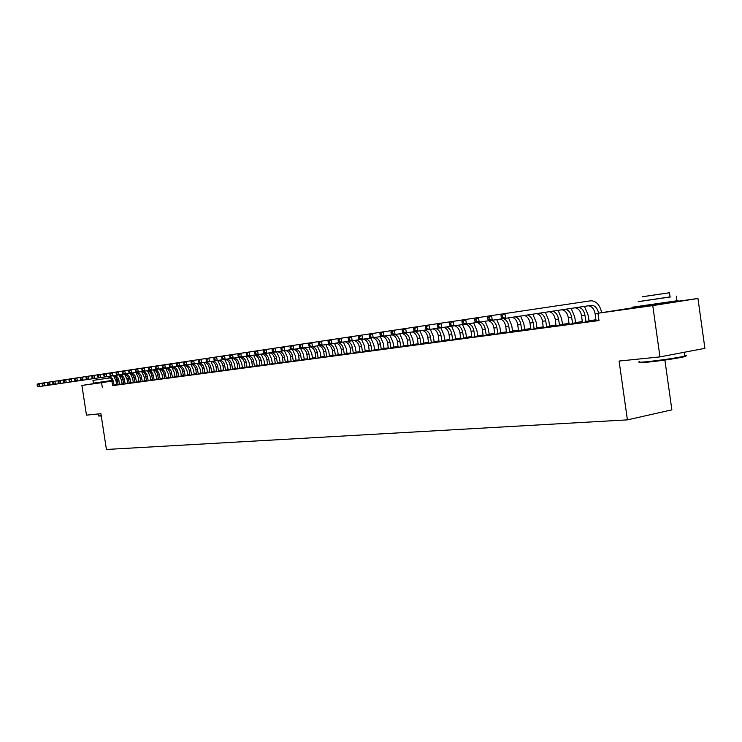 <?xml version="1.0" encoding="UTF-8"?>
<svg xmlns="http://www.w3.org/2000/svg" width="742" height="742" viewBox="0 0 742 742"><rect width="100%" height="100%" fill="white"/><g stroke="black" fill="none" stroke-linecap="round" stroke-linejoin="round"><path stroke-width="1.11" d="M666.937 303.051L642.85 306.594M112.061 380.971L99.771 382.751M596.002 319.774L588.87 320.739M582.424 321.611L575.486 322.547M569.123 323.41L562.38 324.319M556.092 325.163L549.544 326.053M543.32 326.888L536.958 327.751M530.808 328.576L524.622 329.411M518.547 330.236L512.537 331.053M506.526 331.86L500.683 332.648M494.738 333.455L489.052 334.225M483.172 335.013L477.644 335.764M471.838 336.543L466.458 337.276M460.708 338.046L455.477 338.751M449.791 339.521L444.699 340.207M439.069 340.968L434.126 341.635M428.551 342.396L423.738 343.045M418.228 343.787L413.544 344.418M408.081 345.16L403.527 345.772M398.129 346.505L393.687 347.098M388.344 347.822L384.022 348.406M378.735 349.12L374.524 349.686M369.284 350.4L365.194 350.947M360.009 351.652L356.021 352.19M350.883 352.886L347.006 353.405M341.914 354.092L338.139 354.602M333.102 355.288L329.429 355.78M324.43 356.457L320.85 356.939M315.906 357.607L312.419 358.08M307.522 358.738L304.127 359.202M299.267 359.851L295.965 360.297M291.152 360.946L287.942 361.382M283.166 362.031L280.04 362.448M275.31 363.088L272.258 363.506M267.574 364.137L264.606 364.535M259.96 365.166L257.066 365.556M252.465 366.177L249.646 366.557M245.083 367.169L242.346 367.54M237.82 368.153L235.149 368.514M230.66 369.117L228.063 369.47M223.611 370.072L221.079 370.416M216.664 371.009L214.206 371.343M209.828 371.937L207.426 372.261M203.085 372.846L200.748 373.161M196.445 373.745L194.172 374.051M189.896 374.627L187.68 374.923M183.45 375.498L181.289 375.786M177.088 376.361L174.991 376.639M170.818 377.205L168.777 377.483M164.641 378.04L162.646 378.309M158.547 378.865L156.608 379.125M152.537 379.672L150.654 379.932M146.61 380.479L144.773 380.72M140.767 381.267L138.977 381.509M666.91 302.829L697.953 298.469L652.765 305.593L597.959 313.254L642.795 306.214M652.765 305.593L659.963 356.893L704.9 348.341L697.953 298.469M664.888 360.065L671.872 409.853L627.407 419.87L106.421 449.466L100.912 413.674L86.48 415.14L81.898 385.432L99.762 382.705M121.373 379.44L123.005 379.218M126.938 378.661L128.607 378.429M132.568 377.873L134.293 377.632M582.387 322.482L589.157 321.555M581.014 322.093L582.461 321.898M580.995 322.019L582.451 321.824M556.064 326.026L562.668 325.117M562.417 324.523L563.159 324.421L562.417 324.542M530.79 329.42L537.236 328.53M530.845 328.799L528.387 329.188L530.855 328.854M536.985 327.955L538.525 327.751L536.995 327.992L537.254 328.576M506.508 332.685L512.796 331.813M506.554 332.091L504.968 332.351L506.563 332.128M512.564 331.247L514.818 330.951L512.574 331.303L512.824 331.86M483.153 335.829L489.312 334.976M483.209 335.263L482.43 335.384L483.209 335.282M489.08 334.419L492.002 334.021L489.099 334.484M460.689 338.844L466.709 338.009M466.486 337.471L470.029 336.989L466.495 337.536L466.727 338.055M439.06 341.756L444.95 340.94M444.727 340.402L448.836 339.845L444.746 340.467M418.219 344.557L423.979 343.75M423.765 343.231L428.403 342.6L423.775 343.296M398.12 347.265L403.759 346.468M403.555 345.957L408.109 345.345L403.565 346.022L403.769 346.505M378.726 349.872L388.372 348.035M384.05 348.592L388.372 348.007M354.268 340.457C356.967 341.32 358.646 343.453 359.295 346.857L360 352.422L358.507 352.617L365.416 351.625M365.825 351.114L365.222 351.142M365.815 351.049L369.312 350.576M369.321 350.623L365.231 351.189L365.426 351.662M341.914 354.815L347.219 354.073M348.193 353.489L347.033 353.609L347.237 354.101M348.183 353.424L350.91 353.062M350.92 353.118L347.043 353.646M318.745 345.633C321.434 346.44 323.095 348.499 323.744 351.819L324.43 357.199L323.039 357.384L329.633 356.438M331.145 355.789L329.457 355.993M331.136 355.724L333.13 355.455M325.812 344.613L328.734 351.087L329.457 356.002L333.139 355.52M301.966 348.119C304.591 348.935 306.214 350.957 306.845 354.184L307.522 359.471L306.177 359.657L312.623 358.72M314.627 358.015L315.944 357.839M314.617 357.95L315.934 357.774M291.161 361.642L296.169 360.937M298.636 360.167L299.304 360.083M298.627 360.111L299.295 360.018M275.319 363.765L280.235 363.079M254.506 355.047C257.094 355.798 258.698 357.718 259.31 360.825L259.969 365.862L258.745 366.029L266.035 364.981L264.792 365.147L263.948 360.139L261.138 354.082M267.602 364.303L265.441 364.647L267.612 364.35M239.749 357.227C242.282 357.987 243.849 359.87 244.443 362.894L245.092 367.856L243.905 368.013L249.841 367.16M252.493 366.353L250.879 366.613L252.503 366.39M257.094 365.713L257.845 365.611L257.094 365.732M230.669 369.766L235.335 369.108M237.848 368.347L236.754 368.514L237.848 368.366M242.365 367.698L243.571 367.54L242.374 367.726M216.683 371.649L221.255 371M223.639 370.267L223.036 370.36L223.639 370.286M228.082 369.627L229.714 369.405L228.091 369.664L229.38 369.906L222.489 370.898L223.62 370.722L222.98 365.899C222.396 362.931 220.847 361.085 218.334 360.352M203.104 373.476L208.697 372.688L207.454 372.456L209.661 372.113L207.445 372.41M214.225 371.501L216.247 371.223L214.234 371.538L215.486 371.779L208.734 372.744L209.838 372.567L209.207 367.819C208.623 364.888 207.074 363.07 204.579 362.365M184.693 365.259C187.179 365.945 188.709 367.726 189.284 370.601L189.915 375.276L188.858 375.415L194.339 374.617M200.767 373.309L203.104 372.994L200.776 373.365L202 373.588L195.387 374.534L196.454 374.367L195.832 369.692C195.248 366.789 193.708 364.999 191.223 364.313M171.996 367.142L174.593 368.579L176.049 370.796L177.125 376.602L176.077 377.131L181.456 376.352M187.707 375.072L189.924 374.775M189.924 374.784L183.46 376.12M159.576 368.959L162.164 370.369L163.611 372.558L164.678 378.281L163.657 378.8L169.946 377.901L168.805 377.669L170.845 377.372L168.796 377.622M175.01 376.788L177.106 376.5L175.019 376.843L176.169 377.066L169.825 377.975L170.855 377.446L169.788 371.686L167.952 369.136L165.744 368.06M147.51 370.712L150.07 372.104L151.516 374.265L152.574 379.913L151.581 380.423L156.766 379.672M162.674 378.448L164.659 378.188M164.668 378.216L162.823 378.874M135.767 372.428L137.938 373.458L139.756 375.925L140.804 381.499L139.839 382L144.931 381.258M150.914 380.034L152.555 379.821M152.564 379.848L150.682 380.117M129.331 383.391L135.025 382.232M139.626 381.611L134.089 382.77L135.035 382.269L133.996 376.741L132.187 374.293L130.017 373.263M139.617 381.564L140.785 381.407M140.794 381.444L139.014 381.694M118.191 384.894L122.207 384.319M135.007 382.121L133.282 382.39M129.34 382.993L127.661 383.252M123.738 383.864L122.142 384.115M118.191 384.727L116.689 384.959M112.728 385.571L598.989 320.553L597.959 313.254M112.728 385.627L117.607 384.931L116.717 385.052L115.993 380.804L113.489 375.702M134.079 382.362L133.291 382.436L132.679 378.476L130.147 373.272L131.742 373.031L129.609 372.345L129.405 371.028L128.756 371.13L128.96 372.438L129.609 372.345M134.079 382.306L135.025 382.186M123.719 384.143L128.691 383.447L127.772 383.568L127.049 379.264L124.517 374.089M145.228 380.804L146.628 380.618M146.638 380.655L144.811 380.915M156.683 379.264L158.565 379.004L156.775 379.691M146.628 381.063L150.811 380.47M158.565 379.459L162.813 378.856M181.308 375.934L183.469 375.647M183.469 375.665L181.326 375.99M194.191 374.2L196.463 373.894M196.463 373.903L194.348 374.645M221.107 370.573L222.934 370.323L221.264 371.028M230.688 369.312L229.844 369.442L230.688 369.33M235.168 368.672L236.587 368.477L235.177 368.7M245.11 367.355L243.766 367.568L245.12 367.383M249.674 366.715L250.657 366.585L249.674 366.733M232.506 358.284C235.029 359.035 236.587 360.909 237.18 363.914L237.83 368.839L236.661 368.987L242.532 368.143M259.988 365.342L258.105 365.639L259.997 365.379M264.634 364.702L265.144 364.628L264.634 364.712M252.475 366.836L257.261 366.158M275.338 363.255L272.889 363.645L275.347 363.311M267.584 364.804L273.705 363.951L272.453 364.118L271.6 359.063L268.78 352.969M283.175 362.717L288.137 362.013M306.567 359.1L307.55 358.97M306.557 359.045L307.55 358.905M293.749 349.324C296.355 350.131 297.978 352.135 298.599 355.335L299.276 360.575L297.95 360.76L304.331 359.833M322.816 356.911L320.887 357.152M322.807 356.846L324.458 356.624M317.251 345.865L320.164 352.283L320.887 357.162L324.467 356.689M315.906 358.312L322.445 357.403L318.068 357.598L317.344 352.719C316.704 349.463 315.072 347.414 312.438 346.588L310.063 346.941L308.932 345.883L309.878 345.744L309.646 344.149L308.691 344.288L308.932 345.883M339.595 354.648L341.951 354.333M339.595 354.583L341.941 354.268M327.398 344.371C330.088 345.188 331.757 347.275 332.407 350.614L333.102 356.039L331.683 356.225L339.78 355.075L338.352 355.26L337.443 349.872L334.512 343.351M356.939 352.311L360.037 351.875M356.93 352.246L360.037 351.829M350.883 353.609L356.243 352.858M374.849 349.825L378.754 349.306M378.763 349.334L374.571 349.927M363.534 339.103C366.233 339.984 367.921 342.136 368.579 345.559L369.284 351.17L367.763 351.374L374.747 350.372M393.714 347.284L398.148 346.681M398.157 346.709L388.335 348.573M413.572 344.603L418.256 343.973L413.582 344.668L413.795 345.16M408.081 345.92L413.776 345.123M434.153 341.83L438.531 341.237L434.163 341.895L434.385 342.396M428.542 343.175L434.367 342.359M455.505 338.946L459.335 338.435L455.523 339.02M449.773 340.318L455.727 339.484M477.672 335.959L480.909 335.523L477.69 336.024M471.819 337.35L477.904 336.506M494.775 333.696L493.597 333.881L494.775 333.724M500.711 332.852L503.308 332.499L500.72 332.917L500.961 333.455M494.719 334.271L500.943 333.408M518.584 330.459L516.562 330.784L518.584 330.515M524.659 329.624L526.56 329.365L524.659 329.671M518.528 331.071L524.891 330.19M543.348 327.101L540.436 327.565L543.357 327.166M549.572 326.257L550.722 326.1L549.581 326.285M543.292 327.741L549.822 326.842M568.214 323.818L569.16 323.688M568.205 323.744L569.151 323.614M569.086 324.273L575.773 323.354M594.064 320.331L596.049 320.062M594.054 320.256L596.039 319.988M595.974 320.655L598.961 320.312M115.891 380.238L117.477 379.997M102.275 387.194L101.58 382.687L81.898 385.432M659.963 356.893L619.097 361.048L627.407 419.87M134.302 377.678L132.586 377.938M128.635 378.541L126.965 378.8M123.051 379.394L121.419 379.644M117.533 380.238L115.938 380.488M112.088 381.073L101.58 382.687M114.222 385.441L112.626 378.8L109.185 376.324M112.728 385.645L111.513 379.44L109.964 377.53L107.85 376.528M48.749 385.163L38.426 386.693L37.285 385.97L37.796 385.896L37.61 384.727L37.1 384.801L37.285 385.97M37.1 384.801L37.972 383.772L43.101 383.002M37.61 384.727L39.252 383.577L39.706 386.508L37.796 385.896M114.101 385.098L116.596 384.708M119.703 384.708L118.349 378.466L116.782 376.537L114.658 375.526M118.182 384.913L116.976 378.67L115.418 376.741L113.303 375.73M118.97 374.905L121.484 380.034L122.217 384.337M42.238 384.031L42.415 385.209L42.934 385.135L42.748 383.957L42.238 384.031L43.11 383.002L58.943 380.627M42.748 383.957L44.399 382.807L44.863 385.747L42.934 385.135M119.583 384.356L122.087 383.966M42.415 385.209L43.565 385.942M125.259 383.957L123.895 377.678L122.328 375.74L120.195 374.719M123.719 384.161L122.504 377.882L120.946 375.944L118.822 374.923M54.036 384.393L48.777 385.181L47.627 384.439L48.147 384.365L47.961 383.178L47.442 383.252L47.627 384.439M47.961 383.178L49.631 382.019L50.085 384.987L48.147 384.365M125.129 383.605L127.652 383.215M47.442 383.252L48.313 382.213M101.283 416.03L98.417 415.947M98.352 415.9L101.227 415.715M110.326 377.836L92.963 380.405L110.335 377.845M114.667 377.196L115.752 377.029L114.658 377.177M92.963 380.414L93.39 383.16L111.931 380.451M115.808 379.858L117.366 379.616M684.662 355.956C686.786 355.956 686.276 356.308 683.141 357.013C673.393 358.952 661.549 360.677 647.618 362.179C640.8 362.829 638.203 362.838 639.836 362.207M639.493 361.642C637.285 362.374 639.845 362.393 647.163 361.688C661.447 360.148 673.578 358.377 683.577 356.392L684.681 356.141C687.073 355.539 687.036 355.26 684.569 355.325M638.176 301.632L670.063 296.902M632.638 307.16L676.945 300.779C679.366 300.371 679.357 300.325 676.927 300.64M670.063 296.958C671.798 296.717 671.798 296.744 670.072 297.013L638.185 301.679M642.461 296.772L669.479 292.738L642.461 296.772M660.566 294.036L643.249 296.624L660.566 294.036M130.889 383.206L129.516 376.88L127.949 374.933L125.815 373.903M129.331 383.41L128.106 377.084L126.539 375.137L124.406 374.107M70.332 382.009L54.055 384.402L52.905 383.66L53.433 383.586L53.248 382.39L52.719 382.473L52.905 383.66M53.248 382.39L54.927 381.221L55.39 384.208L53.433 383.586M130.759 382.853L133.291 382.455M52.719 382.473L53.591 381.425M136.602 382.436L135.22 376.073L133.643 374.107L131.501 373.068M135.86 372.447L138.392 377.678L139.004 381.685L136.472 382.084M58.071 381.666L58.256 382.872L58.803 382.798L58.618 381.592L58.071 381.666L58.952 380.618L81.138 377.288M58.618 381.592L60.297 380.414L60.761 383.419L58.803 382.798M58.256 382.872L59.416 383.623M142.381 381.657L140.999 375.257L139.422 373.272L137.261 372.224M141.62 371.584L144.189 376.862L144.94 381.277M63.506 380.859L63.691 382.074L64.239 381.991L64.053 380.776L63.506 380.859L64.378 379.802M64.053 380.776L65.75 379.598L66.214 382.622L64.239 381.991M142.251 381.305L144.801 380.906M63.691 382.074L64.842 382.826M148.252 380.869L146.851 374.404L145.237 372.401L143.048 371.362M146.628 381.091L145.376 374.617L143.781 372.623L141.592 371.575M147.472 370.722L150.06 376.046L150.682 380.108L148.122 380.507M75.925 381.184L70.351 382.019L69.201 381.258L69.757 381.175L69.562 379.96L69.015 380.043L69.201 381.258M69.562 379.96L71.269 378.763L71.742 381.815L69.757 381.175M69.015 380.043L69.887 378.977M154.197 380.071L152.787 373.56L151.173 371.547L148.975 370.49M153.418 369.85L156.015 375.211L156.636 379.31L154.067 379.709M81.592 380.358L75.944 381.202L74.784 380.433L75.35 380.349L75.165 379.125L74.599 379.208L74.784 380.433M75.165 379.125L76.88 377.919L77.354 380.998L75.35 380.349M74.599 379.208L75.471 378.132M160.235 379.264L158.816 372.707L157.193 370.675L154.995 369.618M158.565 379.487L157.304 372.929L155.69 370.907L153.501 369.841M159.447 368.978L162.053 374.367L162.674 378.494L160.096 378.893M87.343 379.514L81.611 380.368L80.461 379.598L81.026 379.514L80.841 378.272L80.266 378.364L80.461 379.598M80.266 378.364L81.138 377.279L110.753 372.836M80.841 378.272L82.566 377.066L83.048 380.164L81.026 379.514M166.347 378.439L164.928 371.844L163.305 369.794L161.097 368.728M165.559 368.088L168.174 373.514L168.805 377.669L166.208 378.068M93.186 378.661L87.371 379.533L86.211 378.745L86.786 378.661L86.601 377.418L86.016 377.502L86.211 378.745M86.601 377.418L88.344 376.203L88.817 379.32L86.786 378.661M86.016 377.502L86.888 376.417M172.552 377.604L171.124 370.963L169.491 368.904L167.284 367.828M171.754 367.179L174.379 372.651L175.019 376.834L172.413 377.233M99.113 377.789L93.204 378.67L92.045 377.891L92.639 377.799L92.444 376.546L91.85 376.63L92.045 377.891M92.444 376.546L94.197 375.322L94.679 378.457L92.639 377.799M91.85 376.63L92.722 375.535M178.841 376.76L177.403 370.072L175.78 368.004L173.554 366.91M178.043 366.26L180.677 371.77L181.465 376.37M105.123 376.908L99.131 377.808L97.972 377.01L98.565 376.927L98.371 375.656L97.777 375.749L97.972 377.01M98.371 375.656L100.142 374.422L100.624 377.585L98.565 376.927M178.701 376.389L181.317 375.981M97.777 375.749L98.649 374.645M185.231 375.897L183.784 369.173L182.152 367.086L179.926 365.982M183.46 376.138L182.18 369.405L180.547 367.318L178.33 366.214M184.396 365.305L187.067 370.87L187.707 375.118L185.092 375.526M111.226 376.018L105.141 376.927L103.982 376.129L104.585 376.036L104.39 374.766L103.787 374.849L103.982 376.129M104.39 374.766L106.171 373.514L106.662 376.704L104.585 376.036M103.787 374.849L104.659 373.745M191.705 375.035L190.249 368.255L188.607 366.149L186.381 365.036M190.87 364.359L193.551 369.97L194.2 374.246L191.566 374.654M117.421 375.109L111.254 376.036L110.085 375.229L110.706 375.137L110.502 373.847L109.89 373.94L110.085 375.229M109.89 373.94L110.762 372.827L184.47 361.753M110.502 373.847L112.302 372.595L112.793 375.804L110.706 375.137M198.272 374.144L197.483 369.46C196.908 366.585 195.387 364.795 192.92 364.081M197.437 363.404L200.127 369.052L200.776 373.356L198.133 373.764M130.1 373.254L117.449 375.127L116.281 374.311L116.911 374.218L116.707 372.929L116.086 373.022L116.281 374.311M116.707 372.929L118.516 371.659L119.008 374.895L116.911 374.218M116.086 373.022L116.948 371.9M204.94 373.254L204.143 368.524C203.558 365.602 202.01 363.784 199.505 363.098M203.095 373.504L202.464 368.765C201.88 365.852 200.349 364.044 197.854 363.339M204.106 362.43L206.795 368.115L207.454 372.456L204.801 372.874M122.374 372.076L122.569 373.384L123.209 373.291L123.005 371.983L122.374 372.076L123.237 370.954M123.005 371.983L124.823 370.712L125.324 373.977L123.209 373.291M122.569 373.384L123.738 374.209M211.711 372.345L210.904 367.587C210.311 364.637 208.762 362.81 206.248 362.115M210.867 361.447L213.575 367.169L214.234 371.538L211.563 371.955M136.593 372.308L131.742 373.031L131.232 369.748L129.405 371.028M128.756 371.13L129.627 369.989M128.96 372.438L130.128 373.272M218.584 371.417L217.768 366.622C217.174 363.663 215.625 361.827 213.102 361.113M216.683 371.677L216.043 366.863C215.458 363.923 213.909 362.087 211.405 361.363M217.731 360.445L220.448 366.214L221.107 370.61L218.436 371.028M143.178 371.343L136.611 372.326L135.452 371.482L136.101 371.39L135.897 370.063L135.248 370.156L135.452 371.482M135.897 370.063L137.743 368.774L138.253 372.085L136.101 371.39M135.248 370.156L136.111 369.015M225.549 370.481L224.733 365.648C224.14 362.671 222.581 360.816 220.059 360.093M224.696 359.434L227.423 365.24L228.091 369.674L225.401 370.091M149.875 370.36L143.206 371.362L142.037 370.508L142.705 370.416L142.501 369.08L141.833 369.173L142.037 370.508M142.501 369.08L144.356 367.772L144.866 371.111L142.705 370.416M141.833 369.173L142.696 368.023M232.626 369.535L231.801 364.665C231.207 361.669 229.649 359.805 227.117 359.063M230.669 369.794L230.029 364.916C229.436 361.929 227.887 360.074 225.364 359.332M231.764 358.395L234.509 364.248L235.344 369.136M156.673 369.368L149.893 370.379L148.725 369.525L149.402 369.423L149.198 368.078L148.521 368.18L148.725 369.525M149.198 368.078L151.071 366.771L151.581 370.128L149.402 369.423M232.478 369.136L235.177 368.718M148.521 368.18L149.383 367.021M239.814 368.57L238.989 363.663C238.386 360.649 236.819 358.766 234.286 358.024M238.924 357.319L241.697 363.246L242.541 368.171M163.574 368.357L156.692 369.386L155.523 368.524L156.21 368.422L156.005 367.067L155.319 367.169L155.523 368.524M156.005 367.067L157.898 365.741L158.408 369.136L156.21 368.422M239.666 368.171L242.374 367.744M155.319 367.169L156.182 366.001M247.114 367.587L246.279 362.643C245.676 359.61 244.109 357.718 241.567 356.958M246.214 356.262L248.997 362.226L249.85 367.188M177.728 366.279L163.602 368.375L162.433 367.503L163.129 367.401L162.925 366.029L162.229 366.131L162.433 367.503M162.925 366.029L164.826 364.702L165.345 368.115L163.129 367.401M246.956 367.188L249.683 366.761M162.229 366.131L163.082 364.962M254.525 366.594L253.681 361.604C253.078 358.553 251.501 356.642 248.96 355.882M252.475 366.863L251.816 361.864C251.204 358.785 249.609 356.874 247.03 356.132M253.616 355.177L256.417 361.187L257.27 366.186M169.25 365.092L169.454 366.465L170.168 366.363L169.955 364.981L169.25 365.092L170.103 363.905M169.955 364.981L171.875 363.636L172.394 367.086L170.168 366.363M254.367 366.186L257.103 365.76M169.454 366.465L170.623 367.346M262.056 365.583L261.203 360.556C260.6 357.477 259.014 355.557 256.454 354.778M184.981 365.222L177.755 366.298L176.587 365.416L177.31 365.305L177.097 363.914L176.383 364.025L176.587 365.416M177.097 363.914L179.035 362.56L179.555 366.038L177.31 365.305M261.898 365.175L264.634 364.749M176.383 364.025L177.227 362.829M269.698 364.554L268.845 359.49C268.224 356.355 266.61 354.407 264.004 353.656M267.584 364.841L266.925 359.759C266.304 356.642 264.699 354.695 262.112 353.934M192.354 364.137L185.008 365.24L183.84 364.341L184.572 364.239L184.359 362.838L183.626 362.94L183.84 364.341M183.626 362.94L184.48 361.744L191.835 360.64M184.359 362.838L186.307 361.465L186.836 364.971L184.572 364.239M269.541 364.146L272.295 363.71M277.471 363.506L276.599 358.405C275.978 355.251 274.364 353.285 271.748 352.524M275.319 363.803L274.651 358.683C274.03 355.539 272.425 353.582 269.828 352.812M276.543 351.838L279.372 357.978L280.244 363.098M199.848 363.042L192.382 364.164L191.213 363.255L191.955 363.144L191.742 361.734L191 361.846L191.213 363.255M191 361.846L191.844 360.631L206.944 358.367M191.742 361.734L193.708 360.352L194.237 363.886L191.955 363.144M277.304 363.098L280.068 362.662M285.364 362.448L284.492 357.301C283.861 354.129 282.248 352.153 279.623 351.374M283.175 362.745L282.507 357.579C281.886 354.426 280.272 352.45 277.675 351.671M284.427 350.688L287.265 356.874L288.146 362.04M207.463 361.929L199.876 363.061L198.708 362.152L199.468 362.04L199.246 360.612L198.494 360.723L198.708 362.152M199.246 360.612L201.23 359.221L201.768 362.782L199.468 362.04M285.197 362.031L287.97 361.595M198.494 360.723L199.338 359.508M293.378 361.373L292.506 356.188C291.875 352.988 290.252 350.994 287.627 350.205M291.161 361.669L290.484 356.466C289.862 353.285 288.248 351.3 285.642 350.502M292.441 349.519L295.288 355.752L296.179 360.964M256.018 354.815L207.491 361.948L206.332 361.029L207.101 360.909L206.879 359.471L206.109 359.592L206.332 361.029M206.109 359.592L206.953 358.367L214.688 357.208M206.879 359.471L208.873 358.071L209.42 361.669L207.101 360.909M293.211 360.955L296.002 360.519M301.53 360.278L300.649 355.047C300.018 351.829 298.395 349.825 295.761 349.018M300.556 348.295L303.45 354.62L304.341 359.861M213.863 358.432L214.076 359.879L214.865 359.768L214.642 358.321L213.863 358.432L214.698 357.199L238.738 353.591M214.642 358.321L216.655 356.902L217.202 360.529L214.865 359.768M301.363 359.851L304.164 359.416M214.076 359.879L215.245 360.816M309.813 359.165L308.922 353.897C308.292 350.651 306.669 348.629 304.034 347.812M308.839 347.089L311.733 353.461L312.642 358.748M221.747 357.254L221.96 358.72L222.758 358.599L222.535 357.143L221.747 357.254L222.572 356.012M222.535 357.143L224.566 355.715L225.114 359.369L222.758 358.599M309.646 358.738L312.456 358.293M221.96 358.72L223.129 359.657M315.906 358.349L315.22 353.016C314.589 349.76 312.957 347.72 310.332 346.894M229.76 356.058L229.983 357.533L230.79 357.412L230.567 355.937L229.76 356.058L230.586 354.806M230.567 355.937L232.617 354.509L233.173 358.191L230.79 357.412M229.983 357.533L231.142 358.488M326.805 356.883L325.896 351.522C325.265 348.239 323.623 346.18 320.971 345.336M326.628 356.448L329.652 356.466M237.922 354.843L238.145 356.327L238.97 356.206L238.748 354.722L237.922 354.843L238.748 353.582L328.827 340.049M238.748 354.722L240.807 353.275L241.363 356.995L238.97 356.206M238.145 356.327L239.304 357.292M335.514 355.715L334.596 350.307C333.956 346.996 332.305 344.919 329.652 344.075M246.223 353.609L246.446 355.103L247.29 354.982L247.058 353.48L246.223 353.609L247.04 352.339M247.058 353.48L249.136 352.023L249.702 355.77L247.29 354.982M335.338 355.279L338.176 354.824M246.446 355.103L247.605 356.077M344.371 354.518L343.444 349.074C342.785 345.689 341.107 343.583 338.398 342.758M341.914 354.852L341.218 349.38C340.569 346.022 338.899 343.926 336.2 343.092M343.361 342.053L346.301 348.629L347.043 353.628L344.186 354.082M264.625 353.554L256.046 354.843L254.896 353.86L255.749 353.73L255.526 352.218L254.673 352.348L254.896 353.86M255.526 352.218L257.622 350.743L258.188 354.528L255.749 353.73M254.673 352.348L255.48 351.068M353.377 353.313L352.45 347.812C351.791 344.409 350.103 342.285 347.386 341.45M350.883 353.646L350.187 348.128C349.528 344.742 347.85 342.628 345.16 341.784M352.357 340.745L355.316 347.367L356.253 352.895M273.371 352.274L264.653 353.582L263.503 352.589L264.365 352.459L264.143 350.938L263.271 351.059L263.503 352.589M264.143 350.938L266.248 349.445L266.823 353.266L264.365 352.459M353.192 352.867L356.058 352.413M263.271 351.059L264.078 349.77M362.541 352.079L361.604 346.533C360.946 343.11 359.249 340.968 356.531 340.114M361.512 339.409L364.48 346.087L365.231 351.179L362.356 351.634M282.285 350.975L273.408 352.302L272.258 351.3L273.139 351.17L272.908 349.621L272.026 349.76L272.258 351.3M272.908 349.621L275.041 348.128L275.616 351.977L273.139 351.17M272.026 349.76L272.833 348.462M371.863 350.827L370.917 345.234C370.258 341.784 368.561 339.623 365.843 338.76M370.824 338.046L373.81 344.789L374.766 350.4M291.365 349.64L282.322 350.994L281.172 349.983L282.071 349.853L281.839 348.295L280.94 348.425L281.172 349.983M281.839 348.295L283.991 346.783L284.576 350.669L282.071 349.853M371.677 350.372L374.562 349.918M280.94 348.425L281.737 347.117M381.351 349.556L380.396 343.908C379.737 340.439 378.04 338.259 375.313 337.378M378.726 349.909L378.012 344.242C377.353 340.791 375.665 338.621 372.957 337.731M380.275 336.627L383.299 343.463L384.059 348.638L381.165 349.102M300.612 348.286L291.393 349.668L290.252 348.638L291.17 348.508L290.938 346.941L290.02 347.07L290.252 348.638M290.938 346.941L293.109 345.41L293.693 349.334L291.17 348.508M290.02 347.07L290.808 345.753M391.006 348.258L390.051 342.563C389.383 339.066 387.686 336.868 384.959 335.968M388.335 348.61L387.621 342.906C386.953 339.419 385.265 337.23 382.547 336.33M389.921 335.217L392.954 342.108L393.724 347.339L390.811 347.794M310.026 346.913L300.64 348.313L299.508 347.275L300.445 347.135L300.204 345.559L299.267 345.698L299.508 347.275M300.204 345.559L302.393 344.01L302.977 347.97L300.445 347.135M299.267 345.698L300.056 344.362M400.838 346.931L399.873 341.19C399.196 337.666 397.499 335.449 394.763 334.54M398.111 347.302L397.397 341.533C396.729 338.018 395.032 335.811 392.295 334.902L395.059 334.494L392.305 333.585L392.054 331.85L390.941 332.017L391.192 333.752L392.305 333.585M399.743 333.789L402.785 340.736L403.565 346.013L400.643 346.468M379.941 333.659L380.192 335.375L381.277 335.208L381.026 333.501L379.941 333.659L380.646 332.249L383.382 331.832L384.004 336.117L392.193 334.874M319.626 345.503L312.447 346.588L309.878 345.744M309.646 344.149L311.853 342.591L312.447 346.588M308.691 344.288L309.47 342.952M410.845 345.587L409.872 339.799C409.194 336.237 407.488 334.002 404.742 333.084M408.072 345.957L407.349 340.142C406.662 336.553 404.928 334.308 402.145 333.427M409.742 332.333L412.802 339.335L413.572 344.659L410.651 345.123M329.411 344.075L319.654 345.531L318.531 344.474L319.505 344.325L319.264 342.711L318.29 342.86L318.531 344.474M319.264 342.711L321.49 341.144L322.084 345.178L319.505 344.325M318.29 342.86L319.06 341.505M421.039 344.223L420.046 338.371C419.36 334.725 417.607 332.462 414.797 331.563M418.21 344.603L417.486 338.732C416.8 335.115 415.056 332.852 412.274 331.952M419.926 330.849L422.996 337.916L423.988 343.796M339.372 342.609L329.439 344.103L328.316 343.027L329.309 342.878L329.068 341.246L328.075 341.394L328.316 343.027M328.075 341.394L328.836 340.04L359.304 335.467M329.068 341.246L331.312 339.66L331.915 343.741L329.309 342.878M420.835 343.75L423.775 343.286M431.417 342.823L430.416 336.924C429.72 333.251 427.967 330.96 425.157 330.06M428.542 343.212L427.809 337.285C427.123 333.64 425.379 331.359 422.588 330.45M430.295 329.337L433.374 336.469L434.163 341.886L431.213 342.35M349.538 341.125L339.409 342.646L338.287 341.552L339.298 341.403L339.057 339.762L338.046 339.91L338.287 341.552M339.057 339.762L341.32 338.157L341.932 342.275L339.298 341.403M338.046 339.91L338.797 338.538M441.991 341.403L440.98 335.449C440.284 331.748 438.522 329.439 435.712 328.52M439.06 341.802L438.327 335.82C437.632 332.147 435.888 329.847 433.096 328.91M440.859 327.797L443.939 334.985L444.959 340.977M359.898 339.604L349.565 341.153L348.462 340.049L349.482 339.901L349.241 338.241L348.211 338.389L348.462 340.049M349.241 338.241L351.532 336.627L352.144 340.782L349.482 339.901M441.778 340.93L444.736 340.457M348.211 338.389L348.953 337.007M452.759 339.957L451.739 333.946C451.043 330.227 449.281 327.89 446.461 326.953M449.773 340.365L449.031 334.327C448.335 330.626 446.591 328.307 443.799 327.352M451.609 326.22L454.716 333.483L455.746 339.53M370.462 338.055L359.935 339.641L358.831 338.528L359.879 338.371L359.629 336.692L358.581 336.849L358.831 338.528M358.581 336.849L359.313 335.449L369.868 333.881M359.629 336.692L361.938 335.059L362.55 339.252L359.879 338.371M452.546 339.474L455.514 339.001M463.731 338.482L462.702 332.416C462.006 328.669 460.244 326.313 457.424 325.348M460.689 338.89L459.947 332.796C459.252 329.077 457.499 326.73 454.698 325.766M462.535 324.579L465.688 331.952L466.495 337.527L463.518 338M381.249 336.478L370.499 338.092L369.405 336.961L370.471 336.803L370.221 335.115L369.154 335.273L369.405 336.961M369.154 335.273L369.878 333.863L380.646 332.258M370.221 335.115L372.549 333.464L373.17 337.703L370.471 336.803M474.908 336.979L473.878 330.858C473.173 327.083 471.411 324.699 468.592 323.725M471.81 337.397L471.068 331.247C470.363 327.5 468.61 325.126 465.809 324.143M473.711 322.946L476.874 330.385L477.922 336.553M381.277 335.208L384.004 336.117L381.277 336.516L380.192 335.375M381.026 333.501L383.382 331.832L402.85 328.919M474.695 336.488L477.681 336.015M486.316 335.449L485.268 329.262C484.563 325.46 482.801 323.058 479.972 322.065M483.153 335.876L482.402 329.661C481.697 325.877 479.935 323.484 477.125 322.492M485.101 321.286L488.273 328.799L489.33 335.013M403.462 333.223L395.059 334.494L394.429 330.171L392.054 331.85M486.093 334.957L489.089 334.475M390.941 332.017L391.646 330.589M391.192 333.752L392.277 334.902M497.938 333.891L496.88 327.639C496.166 323.809 494.404 321.388 491.575 320.368M494.71 334.327L493.959 328.047C493.226 324.161 491.427 321.731 488.542 320.767M496.713 319.598L499.895 327.176L500.72 332.908L497.706 333.39M414.917 331.553L403.5 333.26L402.424 332.091L403.555 331.924L403.305 330.171L402.164 330.348L402.424 332.091M402.164 330.348L402.86 328.91L425.991 325.441M403.305 330.171L405.698 328.474L406.338 332.843L403.555 331.924M509.782 332.295L508.724 325.988C508.01 322.121 506.229 319.663 503.391 318.643M506.498 332.741L505.738 326.406C505.005 322.482 503.206 320.034 500.321 319.051M508.558 317.873L511.739 325.515L512.574 331.312L509.559 331.795M426.613 329.838L414.954 331.591L413.888 330.403L415.047 330.227L414.787 328.465L413.628 328.632L413.888 330.403M414.787 328.465L417.208 326.749L417.848 331.164L415.047 330.227M413.628 328.632L414.305 327.185M521.867 330.672L520.801 324.3C520.059 320.321 518.231 317.836 515.328 316.843M518.519 331.127L517.758 324.727C517.026 320.776 515.217 318.299 512.332 317.298M520.578 316.046L523.824 323.827L524.919 330.236M438.55 328.085L426.641 329.875L425.593 328.669L426.771 328.502L426.511 326.712L425.333 326.888L425.593 328.669M425.333 326.888L425.991 325.423L475.279 318.03M426.511 326.712L428.95 324.977L429.609 329.439L426.771 328.502M521.635 330.162L524.668 329.68M534.194 329.021L533.118 322.584C532.339 318.466 530.456 315.944 527.46 315.007M530.78 329.476L530.011 323.011C529.25 318.93 527.376 316.417 524.409 315.471M532.839 314.191L536.151 322.102L536.995 328.02L533.962 328.502M450.737 326.304L438.587 328.131L437.539 326.907L438.745 326.73L438.485 324.931L437.279 325.107L437.539 326.907M438.485 324.931L440.952 323.178L441.611 327.686L438.745 326.73M437.279 325.107L437.928 323.633M546.78 327.324L545.685 320.822C544.878 316.565 542.921 313.996 539.824 313.133M543.292 327.797L542.513 321.267C541.716 317.038 539.786 314.487 536.716 313.606M545.361 312.289L548.728 320.349L549.841 326.888M463.193 324.477L450.774 326.341L449.745 325.107L450.978 324.931L450.709 323.104L449.476 323.289L449.745 325.107M450.709 323.104L453.204 321.332L453.863 325.896L450.978 324.931M546.539 326.805L549.581 326.322M449.476 323.289L450.116 321.796M559.616 325.599L558.513 319.032C557.659 314.599 555.628 312.002 552.428 311.223M556.055 326.081L555.276 319.487C554.441 315.1 552.428 312.503 549.256 311.705M558.132 310.36L561.564 318.559L562.686 325.163M475.928 322.612L463.231 324.523L462.21 323.271L463.472 323.085L463.203 321.24L461.941 321.425L462.21 323.271M463.203 321.24L465.726 319.45L466.384 324.059L463.472 323.085M559.375 325.079L562.417 324.588M461.941 321.425L462.563 319.932M572.713 323.846L571.6 317.205C570.7 312.577 568.585 309.933 565.256 309.275M569.077 324.328L568.307 317.669C567.417 313.096 565.321 310.462 562.028 309.766M571.164 308.384L574.66 316.723L575.801 323.401M488.932 320.711L475.956 322.659L474.954 321.388L476.243 321.203L475.974 319.338L474.685 319.533L474.954 321.388M474.685 319.533L475.288 318.012L488.282 316.073M475.974 319.338L478.516 317.53L479.184 322.186L476.243 321.203M572.472 323.308L575.532 322.816M586.097 322.047L584.965 315.341C584 310.471 581.765 307.791 578.278 307.299M582.377 322.547L581.598 315.814C580.652 311.009 578.454 308.338 575.004 307.8M584.473 306.363L588.035 314.858L589.185 321.601M502.232 318.763L488.969 320.757L487.967 319.468L489.293 319.273L489.015 317.39L487.698 317.585L487.967 319.468M487.698 317.585L488.292 316.064L501.573 314.079M489.015 317.39L491.584 315.563L492.261 320.275L489.293 319.273M585.846 321.509L588.907 321.017M595.965 320.72L595.177 313.912C594.119 308.765 591.754 306.066 588.091 305.815M598.571 313.161C597.44 308.115 595.075 305.5 591.467 305.314L502.269 318.81L501.286 317.502L502.631 317.307L502.353 315.406L501.008 315.6L501.286 317.502M501.008 315.6L501.583 314.061L590.947 300.77C596.41 301.048 599.981 305.018 601.651 312.679M502.353 315.406L504.95 313.551L505.636 318.318L502.631 317.307M112.144 381.379L113.498 381.184M117.598 380.618L118.98 380.423M123.135 379.839L124.526 379.644M128.737 379.06L130.156 378.856M134.423 378.262L135.86 378.068M140.182 377.455L141.639 377.261M146.026 376.639L147.5 376.435M151.952 375.814L153.446 375.61M157.953 374.979L159.465 374.766M164.047 374.126L165.577 373.912M170.224 373.263L171.782 373.05M176.485 372.391L178.061 372.169M182.838 371.501L184.443 371.278M189.284 370.601L190.917 370.379M195.832 369.692L197.483 369.46M202.464 368.765L204.143 368.524M209.207 367.819L210.904 367.587M216.043 366.863L217.768 366.622M222.98 365.899L224.733 365.648M230.029 364.916L231.801 364.665M237.18 363.914L238.989 363.663M244.443 362.894L246.279 362.643M251.816 361.864L253.681 361.604M259.31 360.825L261.203 360.556M266.925 359.759L268.845 359.49M274.651 358.683L276.599 358.405M282.507 357.579L284.492 357.301M290.484 356.466L292.506 356.188M298.599 355.335L300.649 355.047M306.845 354.184L308.922 353.897M315.22 353.016L317.344 352.719M323.744 351.819L325.896 351.522M332.407 350.614L334.596 350.307M341.218 349.38L343.444 349.074M350.187 348.128L352.45 347.812M359.295 346.857L361.604 346.533M368.579 345.559L370.917 345.234M378.012 344.242L380.396 343.908M387.621 342.906L390.051 342.563M397.397 341.533L399.873 341.19M407.349 340.142L409.872 339.799M417.486 338.732L420.046 338.371M427.809 337.285L430.416 336.924M438.327 335.82L440.98 335.449M449.031 334.327L451.739 333.946M459.947 332.796L462.702 332.416M471.068 331.247L473.878 330.858M482.402 329.661L485.268 329.262M493.959 328.047L496.88 327.639M505.738 326.406L508.724 325.988M517.758 324.727L520.801 324.3M530.011 323.011L533.118 322.584M542.513 321.267L545.685 320.822M555.276 319.487L558.513 319.032M568.307 317.669L571.6 317.205M581.598 315.814L584.965 315.341M595.177 313.912L597.996 313.523M120.538 376.287L120.723 377.474M99.697 382.278L99.78 382.798M98.12 413.962L98.417 415.863M96.831 379.83L96.581 378.17M683.141 357.013L683.577 356.392M676.296 296.114L676.945 300.779M670.072 297.013L669.479 292.738M684.143 352.292L684.681 356.141M666.835 302.356L666.956 303.19M642.748 305.899L642.869 306.734M588.935 305.685L591.467 305.314"/></g></svg>
